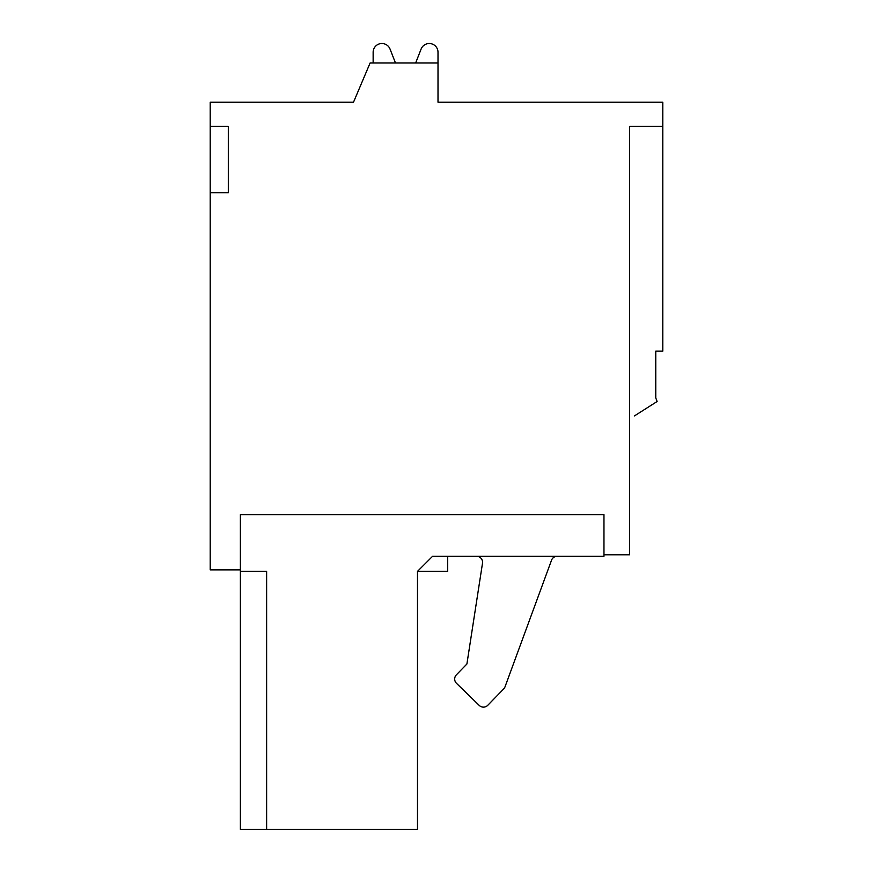 <?xml version="1.0" encoding="UTF-8"?>
<svg xmlns="http://www.w3.org/2000/svg" width="873" height="873" viewBox="0 0 873 873"><rect width="100%" height="100%" fill="white"/><g stroke="black" fill="none" stroke-linecap="round" stroke-linejoin="round"><path stroke-width="1.31" d="M415.657 62.954L421.113 49.052A8.752 8.752 0 0 1 438.006 52.249L438.006 62.954L370.119 62.954L353.521 102.185L210.207 102.185L210.207 126.323L228.311 126.323L228.311 192.704L210.207 192.704L210.207 569.862L240.381 569.862L240.381 514.644L603.963 514.644L603.963 554.781L629.608 554.781L629.608 126.323L662.793 126.323L662.793 351.11L655.765 351.11L655.765 397.881L657.107 401.504L634.475 415.897M438.006 62.954L438.006 102.185L662.793 102.185L662.793 126.323M657.107 401.504L655.765 397.881M432.582 556.287L603.963 556.287L603.963 514.644L240.381 514.644L240.381 829.35L417.49 829.35L417.49 571.368L432.582 556.287M266.625 829.35L266.625 571.368L240.381 571.368M447.663 556.287L447.663 571.368L417.49 571.368M551.518 560.237L505.041 686.778L551.518 560.237A6.035 6.035 0 0 1 557.181 556.287A6.035 6.035 0 0 0 551.518 560.237M503.699 688.906L487.778 705.297L503.699 688.906A6.035 6.035 0 0 0 505.041 686.778M479.244 705.428L456.514 683.352L479.244 705.428A6.035 6.035 0 0 0 487.778 705.297M456.393 674.818L466.902 663.993L456.393 674.818A6.035 6.035 0 0 0 456.514 683.352M476.527 556.287A6.035 6.035 0 0 1 482.496 563.238L466.902 663.993M373.142 62.954L373.142 52.249A8.752 8.752 0 0 1 390.035 49.052L395.48 62.954M210.207 126.323L210.207 192.704"/></g></svg>
